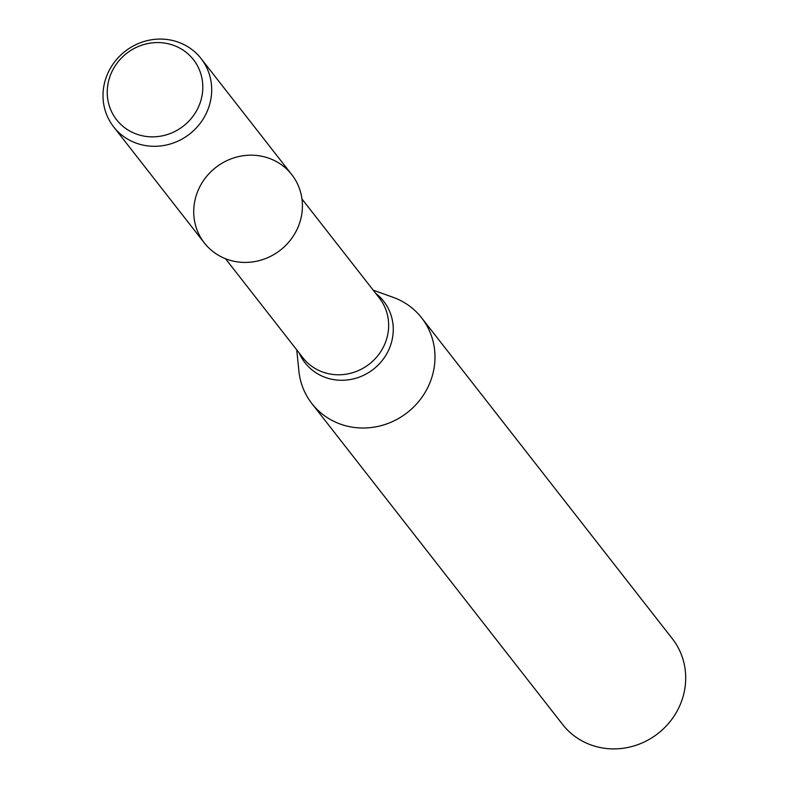 <?xml version="1.0" encoding="UTF-8"?>
<svg xmlns="http://www.w3.org/2000/svg" width="788" height="788" viewBox="0 0 788 788"><rect width="100%" height="100%" fill="white"/><g stroke="black" fill="none" stroke-linecap="round" stroke-linejoin="round"><path stroke-width="1.18" d="M256.986 155.512A55.475 52.451 -38 0 0 197.187 230.332A55.475 52.451 -38 0 0 290.043 240.567A55.475 52.451 -38 0 0 256.986 155.512M296.751 349.892L298.879 370.971A69.63 65.837 -38 0 0 311.89 403.584A69.63 65.837 -38 0 0 407.298 412.597A69.63 65.837 -38 0 0 421.629 317.84A69.63 65.837 -38 0 0 393.133 297.322L373.197 290.161M311.89 403.584L562.612 724.467A69.63 65.837 -38 0 0 658.019 733.48A69.63 65.837 -38 0 0 672.351 638.733L421.629 317.84M162.86 42.857A48.777 46.118 -38 0 0 110.281 108.636A48.777 46.118 -38 0 0 191.927 117.639A48.777 46.118 -38 0 0 162.86 42.857M166.268 39.4A55.475 52.451 -38 0 0 111.01 67.207A55.475 52.451 -38 0 0 113.639 126.848A55.475 52.451 -38 0 0 189.642 134.019A55.475 52.451 -38 0 0 201.058 58.539A55.475 52.451 -38 0 0 166.268 39.4M113.639 126.848L204.358 242.96A55.475 52.451 -38 0 0 280.37 250.141A55.475 52.451 -38 0 0 291.787 174.65L201.058 58.539M225.516 258.72L302.897 357.762A48.511 45.871 -38 0 0 369.365 364.036A48.511 45.871 -38 0 0 379.353 298.031L301.962 198.99M299.273 353.123A49.92 47.201 -38 0 0 373.413 369.227A49.92 47.201 -38 0 0 375.718 293.382"/></g></svg>

